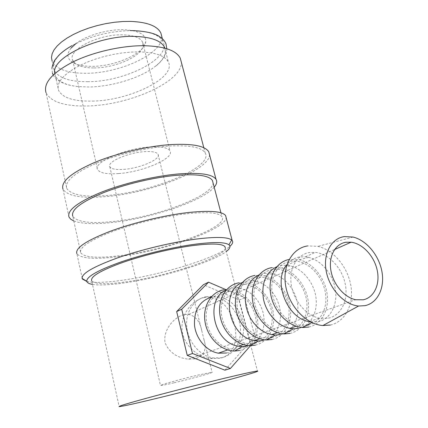 <?xml version="1.0" encoding="UTF-8"?>
<svg xmlns="http://www.w3.org/2000/svg" width="428" height="428" viewBox="0 0 428 428"><rect width="100%" height="100%" fill="white"/><g stroke="black" fill="none" stroke-linecap="round" stroke-linejoin="round"><path stroke-width="0.32" stroke-dasharray="2.14 1.6" d="M87.938 81.695C69.363 81.812 58.064 77.864 54.04 69.844C51.628 62.226 57.689 54.121 72.225 45.518C89.8 36.209 109.161 31.239 130.31 30.602L133.017 30.613C149.661 31.233 159.708 34.973 163.148 41.826C171.478 58.374 124.944 81.769 87.938 81.695M86.814 281.458C94.716 283.101 107.786 282.517 126.025 279.703C165.657 273.706 217.804 257.276 229.922 246.314M92.485 284.401C100.195 285.546 112.136 284.85 128.325 282.314C164.946 276.681 213.058 261.808 226.23 251.552M82.24 278.494L76.901 253.708C81.229 258.785 95.824 259.652 120.68 256.313C165.695 250.412 225.524 229.296 226.161 217.708M80.726 252.884C84.803 257.683 98.611 258.507 122.146 255.366C168.177 249.444 229.536 226.642 221.923 216.632C218.783 212.604 206.943 211.657 186.41 213.786C163.598 216.381 133.381 223.673 111.553 231.885C89.126 240.723 78.854 247.721 80.726 252.884L72.803 216.317C77.083 222.212 90.934 223.892 114.351 221.356C156.99 216.889 213.117 195.874 213.064 182.916M69.015 217.103L62.996 189.192C67.699 196.297 82.363 198.742 107.005 196.516C151.667 192.675 209.95 169.932 209.517 154.685M73.809 220.955C81.898 223.951 94.936 224.438 112.922 222.41C152.074 218.152 202.819 200.951 214.193 187.202M66.757 188.432C71.187 195.152 85.07 197.469 108.402 195.387C154.08 191.61 213.743 166.776 205.173 152.898C201.658 147.307 189.711 145.022 169.338 146.044C146.729 147.483 117.128 154.46 95.963 163.389C74.242 173.083 64.51 181.435 66.757 188.432L46.005 92.667C50.927 102.089 64.895 106.519 87.901 105.951C129.861 105.144 183.173 81.267 181.269 61.932M330.368 325.039C345.396 321.776 354.079 304.174 350.848 285.567C347.729 266.944 333.487 249.941 317.913 246.373L307.684 245.918M310.578 321.893L318.191 321.663C330.486 319.058 337.815 304.838 335.37 289.622C333.016 274.401 321.471 260.395 308.706 257.346L305.496 256.795L299.846 256.939C294.699 257.795 290.403 260.347 286.963 264.59M328.399 318.17C341.357 315.457 348.638 299.862 345.203 283.785C341.892 267.698 328.672 253.751 315.265 252.365L309.567 252.493C297.246 254.318 288.911 268.163 291.19 284.278C293.357 300.381 305.966 315.516 319.331 318.143L328.399 318.17M308.856 327.04C321.808 324.264 329.565 309.337 327.067 293.431C324.665 277.515 312.606 262.91 299.199 259.743L289.184 259.454M298.707 328.324C310.781 325.745 318.127 311.937 315.923 297.176C313.804 282.405 302.666 268.811 290.179 265.82L286.84 265.258L281.287 265.43L276.852 266.687M308.294 325.045C321.048 322.348 328.372 307.144 325.157 291.511C322.065 275.862 309.187 262.353 296.026 261.091L290.425 261.251C278.302 263.102 269.993 276.627 272.08 292.281C274.059 307.925 286.289 322.573 299.386 325.061L306.764 325.312M289.943 333.444C302.655 330.694 310.428 316.201 308.171 300.761C306.004 285.31 294.368 271.122 281.26 268.014L271.908 267.618M280.388 334.589C292.238 332.037 299.584 318.63 297.599 304.292C295.695 289.949 284.946 276.739 272.738 273.802L269.271 273.225L263.814 273.422L259.058 274.835M289.408 331.502C301.965 328.827 309.31 313.992 306.293 298.781C303.393 283.555 290.853 270.459 277.922 269.298L272.422 269.485C260.492 271.357 252.22 284.577 254.136 299.798C255.944 315.008 267.821 329.191 280.661 331.556L288.098 331.743M272.138 339.468C284.62 336.75 292.383 322.675 290.35 307.673C288.402 292.661 277.173 278.869 264.349 275.809L254.97 275.429M263.134 340.49L267.826 338.832L271.983 336.066L275.439 332.315L278.077 327.736L279.8 322.519L280.549 316.87L280.308 311.006L279.099 305.148L276.964 299.509L273.99 294.309L270.287 289.735L265.997 285.958L261.267 283.117L256.286 281.33L252.702 280.741L247.336 280.961L242.291 282.523M271.636 337.58C283.989 334.926 291.345 320.449 288.504 305.635C285.786 290.805 273.562 278.093 260.866 277.034L255.457 277.248C243.719 279.136 235.496 292.062 237.262 306.865C238.915 321.669 250.45 335.418 263.043 337.671L270.533 337.788M255.356 345.15C267.602 342.464 275.354 328.784 273.524 314.2C271.78 299.605 260.93 286.188 248.39 283.17L238.979 282.801M246.849 346.054L251.461 344.428L255.559 341.731L258.983 338.077L261.61 333.621L263.348 328.549L264.14 323.054L263.969 317.351L262.846 311.654L260.812 306.17L257.956 301.109L254.376 296.652L250.209 292.971L245.608 290.195L240.745 288.44L237.042 287.841L231.773 288.081L226.466 289.788M254.874 343.31C267.029 340.683 274.38 326.543 271.71 312.108C269.159 297.653 257.228 285.31 244.763 284.342L239.445 284.572C227.894 286.471 219.735 299.113 221.356 313.531C222.87 327.939 234.089 341.282 246.432 343.427L253.975 343.486M239.509 350.511C251.525 347.857 259.245 334.557 257.603 320.369C256.046 306.175 245.56 293.116 233.297 290.136L223.86 289.767M226.514 353.009C238.316 350.425 245.629 336.873 243.227 323.081C240.943 309.273 229.531 297.546 217.461 296.722L210.977 297.267M239.049 348.724C251.006 346.118 258.341 332.305 255.826 318.229C253.419 304.137 241.783 292.137 229.531 291.243L224.304 291.495C212.946 293.405 204.846 305.769 206.339 319.818C207.73 333.861 218.644 346.819 230.756 348.868L238.348 348.868M206.398 296.647C194.173 298.717 185.324 311.894 186.758 326.88C188.079 341.854 199.662 355.679 212.668 357.878L221.768 357.701C234.704 354.828 242.692 339.971 240.055 324.943C237.545 309.893 225.064 297.171 211.871 296.353L206.398 296.647M204.68 297.439C192.381 299.734 181.221 313.58 181.97 328.961C182.751 344 196.457 356.797 210.533 358.605L219.971 358.306C234.132 355.245 238.455 339.677 234.18 323.83C230.253 308.609 222.196 299.734 210.009 297.203L204.68 297.439M54.789 73.493L55.276 75.43C57.973 81.475 65.532 85.183 77.96 86.563L89.158 86.996C111.965 86.622 139.945 78.089 154.615 66.886C163.17 60.353 166.599 54.121 164.908 48.182M92.421 101.104C129.534 100.65 176.507 77.746 168.391 62.114C165.042 55.635 155.016 52.216 138.319 51.858L130.262 52.13L121.766 53.008L113.04 54.468L104.314 56.48L95.824 58.984L87.783 61.921L80.405 65.206L73.873 68.753L68.33 72.466L63.911 76.254L60.69 80.02L58.722 83.669L58.021 87.125L58.561 90.313C62.504 97.889 73.793 101.484 92.421 101.104M225.363 248.235C224.54 256.944 170.456 275.183 130.176 281.244C108.156 284.615 95.337 284.481 91.71 280.848L119.15 406.6M123.735 169.376C140.004 168.338 161.19 159.2 158.05 154.305C156.712 152.122 152.304 151.239 144.819 151.646C128.277 152.496 106.556 161.982 109.793 166.695C111.243 169.023 115.886 169.916 123.735 169.376M184.543 314.532L188.662 314.387C195.703 316.196 200.079 321.663 201.791 330.796L203.84 339.067C207.109 349.098 204.279 355.679 195.339 358.803L188.529 359.151C177.074 357.926 169.253 352.447 165.069 342.721C162.774 330.48 173.811 316.827 184.543 314.532M174.078 382.798C190.765 378.903 214.15 372.44 212.069 372.269L199.239 374.805C182.253 378.743 158.162 385.419 160.495 385.51C161.484 385.591 166.016 384.686 174.078 382.798M94.042 67.934C114.907 68.079 141.524 56.453 143.022 46.069L142.631 42.27C140.352 37.675 133.755 35.198 122.836 34.834C98.306 33.919 67.228 50.135 72.696 60.23L75.194 63.483C79.164 66.474 85.445 67.956 94.042 67.934M118.759 173.554C143.059 171.933 174.672 158.349 169.996 150.929C168.027 147.708 161.5 146.381 150.41 146.943C125.495 148.142 92.683 162.512 97.579 169.525C99.799 173.073 106.861 174.415 118.759 173.554M71.08 48.064C66.886 53.388 66.934 57.828 71.214 61.397C75.617 64.703 82.534 66.345 91.967 66.329C114.832 66.511 143.936 53.789 145.686 42.276C146.499 34.722 139.121 30.527 123.553 29.709C107.578 29.265 86.499 35.412 75.97 43.538M161.704 36.246C163.774 53.104 120.359 73.434 85.991 73.268C67.442 73.274 56.138 69.17 52.077 60.958L54.04 69.844M224.909 370.172L250.123 341.715L239.231 300.039L203.391 284.711M226.364 289.836L244.661 297.701L255.73 339.762L250.53 345.664M255.73 339.762L250.123 341.715M244.661 297.701L239.231 300.039M52.409 73.06L51.911 68.293M133.632 30.618L133.033 30.607M220.918 212.807L221.923 216.632M203.824 147.762L205.173 152.898M353.079 237.059L317.913 246.373M305.496 256.795L315.265 252.365M308.706 257.346L299.199 259.743M286.84 265.258L296.026 261.091M290.179 265.82L281.26 268.014M269.271 273.225L277.922 269.298M272.738 273.802L264.349 275.809M252.702 280.741L260.866 277.034M256.286 281.33L248.39 283.17M237.042 287.841L244.763 284.342M240.745 288.44L233.297 290.136M217.461 296.722L229.531 291.243M212.668 357.878L210.533 358.605M164.78 48.15L168.391 62.114M224.946 246.64L257.469 371.087M158.05 154.305L201.791 330.796M203.84 339.067L212.069 372.269M142.631 42.27L169.996 150.929M143.022 46.069L145.686 42.276M188.662 314.387L334.562 249.556M162.362 38.788L163.148 41.826M166.792 48.733C167.289 51.397 163.956 60.423 154.615 66.886M53.195 74.943C54.303 77.238 56.464 79.367 59.674 81.325C64.312 84.027 70.406 85.777 77.96 86.563M188.529 359.151L355.668 299.723M75.194 63.483L71.214 61.397M72.696 60.23L97.579 169.525M109.793 166.695L160.495 385.51M55.276 75.43L58.561 90.313M211.871 296.353L210.009 297.203M227.659 349.944L230.756 348.868M243.291 344.519L246.432 343.427M259.85 338.778L263.043 337.671M277.419 332.679L280.661 331.556M296.096 326.2L299.386 325.061M312.499 322.081L311.777 322.487M309.77 321.46L319.331 318.143"/><path stroke-width="0.64" d="M229.922 246.314C232.559 243.992 233.314 242.061 232.185 240.525L231.676 240.012C227.696 236.919 215.503 236.652 195.104 239.215C171.58 242.35 140.32 249.877 117.154 258.031C93.299 266.756 81.62 273.551 82.112 278.414L82.353 278.997L86.814 281.458M226.23 251.552C229.97 248.705 230.874 246.453 228.932 244.8C225.069 241.986 213.465 241.836 194.114 244.345C171.805 247.4 142.256 254.526 120.279 262.198C97.632 270.4 86.461 276.772 86.772 281.303C87.157 282.78 89.061 283.812 92.485 284.401M226.161 217.708L225.583 215.535C222.298 211.314 209.886 210.314 188.357 212.523C164.347 215.236 132.439 222.924 109.413 231.591C85.766 240.905 74.927 248.283 76.901 253.708M213.064 182.916L212.422 180.466C209.067 175.544 197.164 173.832 176.716 175.33C154.021 177.262 124.152 184.372 102.704 192.996C80.678 202.326 70.711 210.1 72.803 216.317M209.517 154.685L208.746 151.769C205.066 145.911 192.541 143.508 171.179 144.557C147.376 146.044 116.127 153.39 93.802 162.806C70.898 173.035 60.632 181.825 62.996 189.192M214.193 187.202C216.739 184.222 217.349 181.606 216.033 179.353C212.518 174.196 200.042 172.393 178.604 173.939C154.711 175.945 123.178 183.441 100.548 192.536C77.329 202.374 66.816 210.565 69.015 217.103L70.764 219.232L73.809 220.955M181.269 61.932L180.284 58.192C176.245 50.408 164.17 46.245 144.049 45.71C121.755 45.518 93.074 52.039 72.878 61.958C52.184 72.846 43.228 83.086 46.005 92.667M364.956 305.667C377.742 303.029 384.959 287.825 381.92 271.545C378.978 255.259 366.47 240.269 353.079 237.059L344.315 236.598C331.17 238.401 322.776 253.922 326.291 271.555C329.651 289.184 344.444 304.886 358.605 306.015L364.956 305.667M164.908 48.182L164.582 47.369C161.163 40.612 151.127 36.963 134.467 36.412C98.023 35.107 50.343 58.16 54.789 73.493M91.71 280.848C90.126 276.814 99.949 270.86 121.194 262.985C141.839 255.634 170.269 248.689 191.691 245.736C211.068 243.232 222.148 243.532 224.946 246.64L225.363 248.235M157.071 398.265C200.93 387.634 262.337 371.113 257.469 371.087C255.414 371.092 244.581 373.441 224.951 378.143C203.204 383.376 173.645 390.919 151.758 396.82C129.186 402.946 118.315 406.204 119.15 406.6C122.071 406.472 134.713 403.695 157.071 398.265M346.001 242.243L351.12 242.2C362.628 243.628 374.142 255.998 377.164 270.079C380.294 284.149 374.227 297.599 363.201 299.803L355.668 299.723C344.149 297.417 333.021 284.149 330.828 270.036C328.538 255.917 335.418 243.773 346.001 242.243M52.077 60.958L51.478 57.529L52.12 53.837L54.008 49.958L57.143 45.989L61.472 42.024L66.912 38.156L73.349 34.491L80.624 31.126L88.569 28.146L96.969 25.643L105.609 23.668L114.26 22.288L122.702 21.528L130.717 21.4C147.344 22.133 157.392 26.006 160.869 33.026L161.704 36.246M75.97 43.538L71.08 48.064M208.559 282.186L203.391 284.711L176.662 311.568L187.255 355.395L224.909 370.172L230.43 368.455L192.482 353.491L181.707 309.241L208.559 282.186L225.428 289.435M225.652 289.531L226.364 289.836M250.53 345.664L230.43 368.455M210.977 297.267C199.255 301.296 193.777 310.744 194.547 325.622C196.158 339.078 206.681 351.233 218.344 353.175L226.514 353.009M181.707 309.241L176.662 311.568M192.482 353.491L187.255 355.395M238.348 348.868L239.049 348.724M223.86 289.767C211.127 291.859 202.374 306.389 205.076 322.14C207.628 337.895 221.276 351.131 234.694 351.03L239.509 350.511M226.466 289.788C204.402 298.53 213.363 343.085 238.482 346.188L242.275 346.536L246.849 346.054M253.975 343.486L254.874 343.31M238.979 282.801C226.07 284.877 217.258 299.659 220.062 315.789C222.715 331.925 236.62 345.599 250.262 345.664L255.356 345.15M242.291 282.523C219.543 291.008 228.793 337.28 254.617 340.592L258.293 340.961L263.134 340.49M270.533 337.788L271.636 337.58M254.97 275.429C241.879 277.483 233.019 292.533 235.94 309.059C238.712 325.596 252.884 339.736 266.756 339.971L272.138 339.468M259.058 274.835L255.002 277.205L251.504 280.522L248.695 284.674L246.683 289.521L245.554 294.908L245.346 300.638L246.079 306.507L247.737 312.296L250.257 317.801L253.553 322.814L257.506 327.147L261.963 330.641L266.756 333.171L271.721 334.659L275.274 335.049L280.388 334.589M288.098 331.743L289.408 331.502M271.908 267.618C258.64 269.651 249.738 284.968 252.793 301.922C255.687 318.876 270.148 333.503 284.262 333.931L289.943 333.444M276.852 266.687C265.686 272.395 261.224 283.175 263.455 299.033C266.344 313.414 277.788 326.066 289.879 328.356L293.308 328.768L298.707 328.324M306.764 325.312L308.294 325.045M289.184 259.454C275.969 261.872 267.436 277.558 270.79 294.785C273.995 312.017 288.649 326.88 302.864 327.506L308.856 327.04M286.963 264.59C272.502 280.688 286.888 318.379 309.203 321.658L310.578 321.893M307.684 245.918C292.27 248.074 282.015 265.959 285.727 286.246C289.258 306.534 306.341 324.472 322.921 325.537L330.368 325.039M51.911 68.293C53.548 60.166 55.148 60.016 58.625 55.522C62.023 52.034 66.559 48.696 72.225 45.518M133.033 30.607L130.31 30.602M166.792 48.733L166 43.897C164.855 41.142 162.849 38.825 159.976 36.947C155.476 33.454 146.692 31.34 133.632 30.618M228.932 244.8L231.676 240.012M225.583 215.535L232.185 240.525M212.422 180.466L220.918 212.807M208.746 151.769L216.033 179.353M180.284 58.192L203.824 147.762M164.582 47.369L164.78 48.15M334.562 249.556L351.12 242.2M160.869 33.026L162.362 38.788M52.409 73.06L53.195 74.943M218.344 353.175L227.659 349.944M242.275 346.536L234.694 351.03M238.482 346.188L243.291 344.519M258.293 340.961L250.262 345.664M254.617 340.592L259.85 338.778M275.274 335.049L266.756 339.971M271.721 334.659L277.419 332.679M293.308 328.768L284.262 333.931M289.879 328.356L296.096 326.2M311.777 322.487L302.864 327.506M309.203 321.658L309.77 321.46M358.605 306.015L322.921 325.537M82.24 278.494L82.353 278.997M86.772 281.303L82.112 278.414"/></g></svg>
